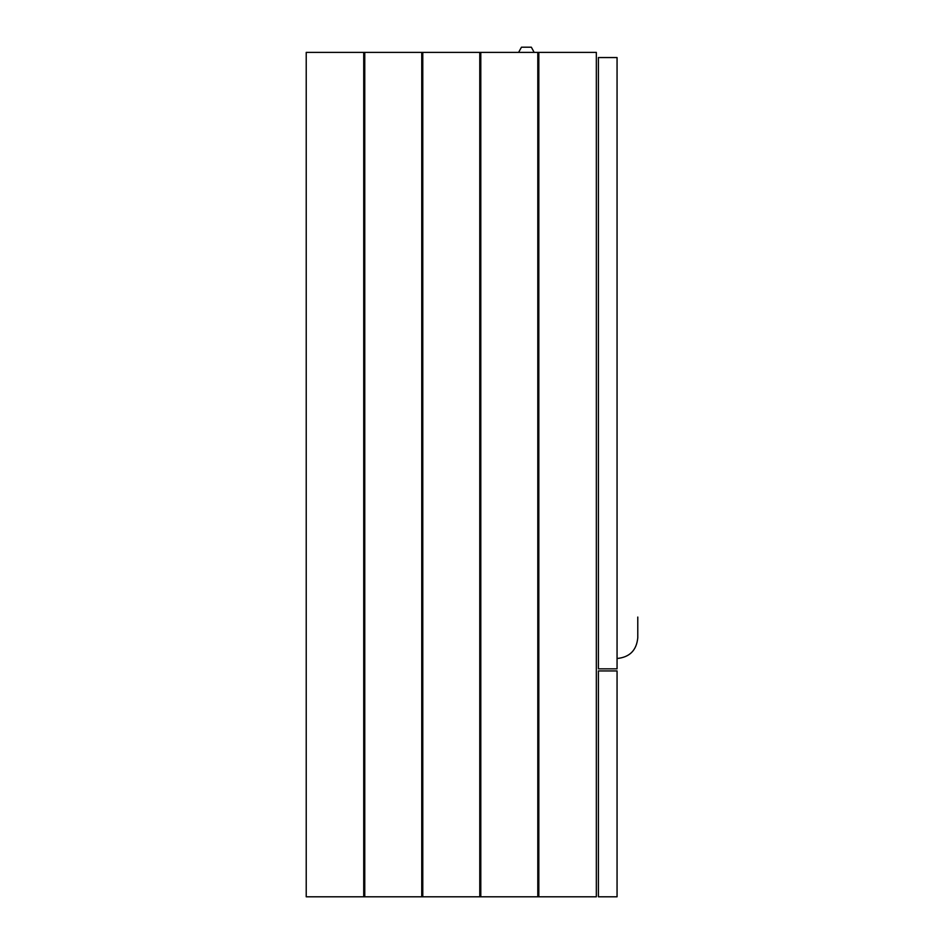 <?xml version="1.0" encoding="UTF-8"?>
<svg xmlns="http://www.w3.org/2000/svg" width="944" height="944" viewBox="0 0 944 944"><rect width="100%" height="100%" fill="white"/><g stroke="black" fill="none" stroke-linecap="round" stroke-linejoin="round"><path stroke-width="1.42" d="M617.057 670.936L617.057 896.8L598.402 896.8L598.402 670.936L617.057 670.936M617.057 57.56L598.402 57.56L598.402 668.859L617.057 668.859L617.057 57.56M364.762 896.8L364.762 52.38L306.222 52.38L306.222 896.8L596.337 896.8L596.337 52.38L537.797 52.38L537.797 896.8M480.803 896.8L480.803 52.38L537.797 52.38M538.823 896.8L538.823 52.38M363.723 52.38L363.723 896.8M422.782 896.8L422.782 52.38L421.744 52.38L421.744 896.8M480.803 52.38L479.776 52.38L479.776 896.8M422.782 52.38L479.776 52.38M364.762 52.38L421.744 52.38M617.057 617.057C643.773 617.057 643.773 617.057 617.057 617.057M531.342 47.2L521.454 47.2L531.342 47.2L534.162 52.38M617.057 637.778C643.773 637.778 643.773 637.778 617.057 637.778M637.778 637.778L637.778 617.057L637.778 637.778C636.551 650.357 629.636 657.272 617.057 658.499M521.454 47.2L518.622 52.38"/></g></svg>
